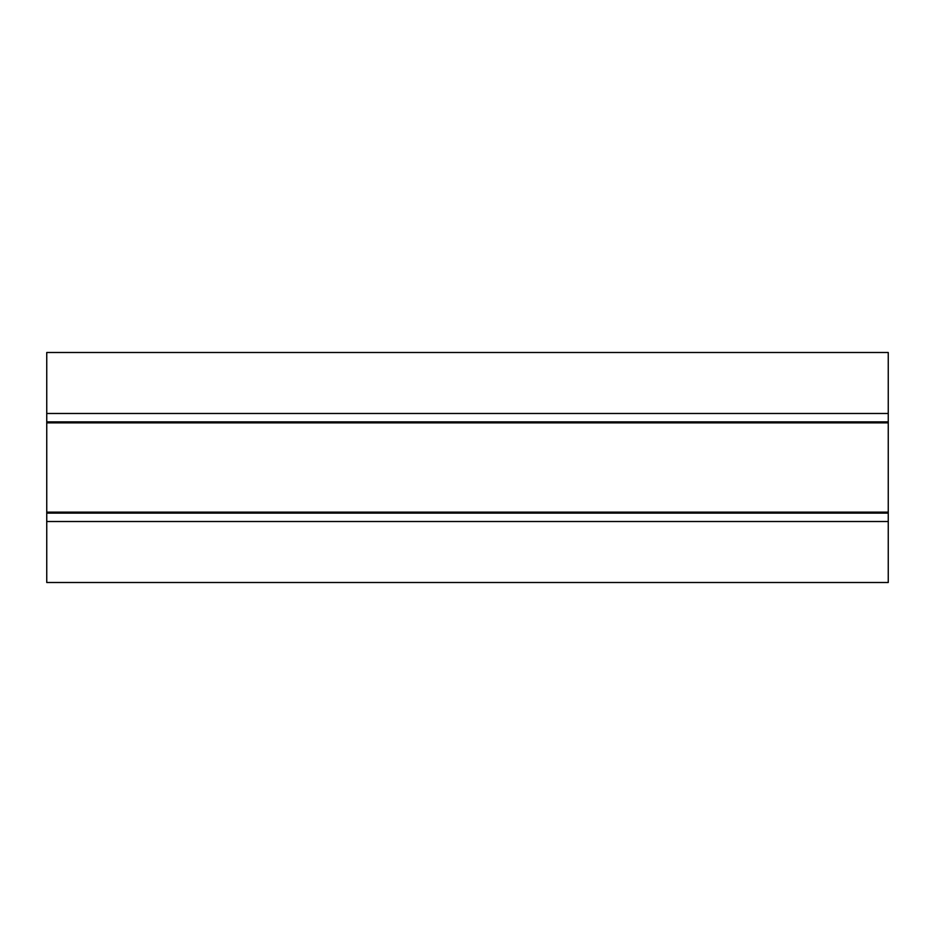<?xml version="1.0" encoding="UTF-8"?>
<svg xmlns="http://www.w3.org/2000/svg" width="935" height="935" viewBox="0 0 935 935"><rect width="100%" height="100%" fill="white"/><g stroke="black" fill="none" stroke-linecap="round" stroke-linejoin="round"><path stroke-width="1.4" d="M888.25 352.495L46.75 352.495L46.75 582.505L888.25 582.505L888.25 352.495M46.75 521.52L888.25 521.52M46.75 413.48L888.25 413.48M46.75 513.128L888.25 513.128M46.75 512.135L888.25 512.135M46.75 422.865L888.25 422.865M46.75 421.872L888.25 421.872"/></g></svg>
